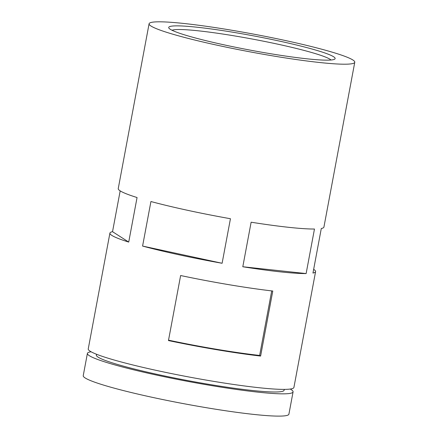 <?xml version="1.0" encoding="UTF-8"?>
<svg xmlns="http://www.w3.org/2000/svg" width="438" height="438" viewBox="0 0 438 438"><rect width="100%" height="100%" fill="white"/><g stroke="black" fill="none" stroke-linecap="round" stroke-linejoin="round"><path stroke-width="0.66" d="M290.213 389.048A104.627 9.045 -169.4 0 1 293.077 391.89L288.91 414.162A104.627 9.045 -169.4 0 1 184.409 403.809A104.627 9.045 -169.4 0 1 83.231 375.673L87.403 353.4A104.627 9.045 -169.4 0 1 91.099 351.785M293.077 391.89A104.627 9.045 -169.4 0 1 188.575 381.536A104.627 9.045 -169.4 0 1 87.403 353.4M284.289 389.387L284.136 390.214A95.528 8.256 -169.4 0 1 188.718 380.759A95.528 8.256 -169.4 0 1 96.344 355.07L96.497 354.243M313.657 269.332A104.627 9.045 -169.4 0 1 315.584 271.62L293.914 387.438A104.627 9.045 -169.4 0 1 189.408 377.08A104.627 9.045 -169.4 0 1 88.235 348.944L109.911 233.125A104.627 9.045 -169.4 0 1 112.533 231.691L120.176 190.869M232.118 30.304A104.627 9.045 -169.4 0 1 354.769 62.256A104.627 9.045 -169.4 0 1 250.268 51.898A104.627 9.045 -169.4 0 1 149.09 23.761A104.627 9.045 -169.4 0 1 232.118 30.304M354.769 62.256L323.923 227.07A104.627 9.045 -169.4 0 1 321.295 228.51L312.962 273.055A104.627 9.045 -169.4 0 0 315.584 271.62M272.781 291.024A104.627 9.045 -169.4 0 1 180.631 275.529L168.46 340.567A104.627 9.045 -169.4 0 0 260.61 356.061L272.781 291.024M314.468 229.025L306.129 273.569A104.627 9.045 -169.4 0 1 242.8 266.753L251.133 222.208A104.627 9.045 -169.4 0 0 314.468 229.025M230.443 218.726L222.11 263.271A104.627 9.045 -169.4 0 1 142.585 246.068L150.924 201.524A104.627 9.045 -169.4 0 0 230.443 218.726M149.09 23.761L118.244 188.581A104.627 9.045 -169.4 0 0 137.061 197.533L128.723 242.077A104.627 9.045 -169.4 0 1 109.911 233.125M271.713 290.903L259.635 355.437L260.61 356.061M259.635 355.437A100.078 8.651 -169.4 0 1 168.531 340.167M172.041 30.26A81.561 7.052 -169.4 0 1 235.918 36.135A81.561 7.052 -169.4 0 1 331.019 60.011M235.901 32.73A84.654 7.32 -169.4 0 1 334.709 59.146A84.654 7.32 -169.4 0 1 250.585 50.2A84.654 7.32 -169.4 0 1 168.915 28.12A84.654 7.32 -169.4 0 1 235.901 32.73M306.129 273.569L242.8 266.753M128.723 242.077L112.533 231.691M222.11 263.271L142.585 246.068"/></g></svg>
